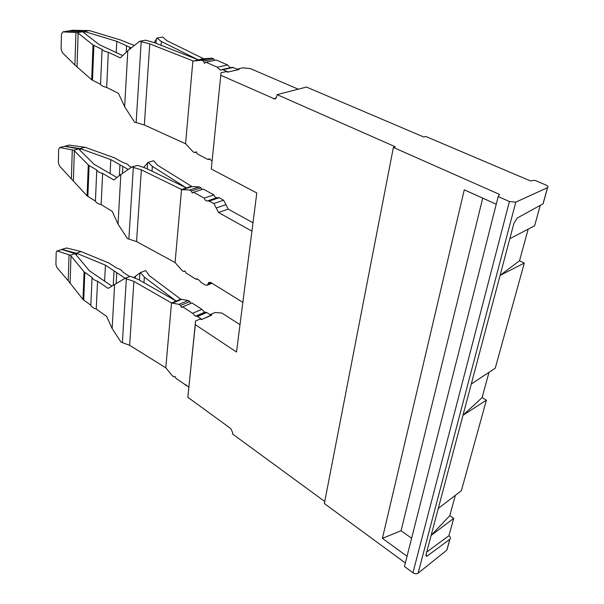 <?xml version="1.0" encoding="UTF-8"?>
<svg xmlns="http://www.w3.org/2000/svg" width="604" height="604" viewBox="0 0 604 604"><rect width="100%" height="100%" fill="white"/><g stroke="black" fill="none" stroke-linecap="round" stroke-linejoin="round"><path stroke-width="0.91" d="M205.609 312.177L195.447 316.202L204.688 312.238L206.727 312.517L210.917 315.228L201.917 319.418M201.668 319.237L197.485 316.496L206.727 312.517M196.36 316.149L197.485 316.496M195.447 316.202L192.608 313.302L182.725 306.824L181.547 307.459L180.619 305.443L189.875 301.607L188.199 300.528L180.709 299.161L149.211 275.583L145.707 270.592L140.445 272.563L144.356 277.123L175.99 300.966L138.24 279.441L130.381 276.322L124.983 278.346L108.124 288.402L97.554 281.185L96.24 309.029L106.644 316.405L112.14 328.546L121.034 342.166L129.633 345.307L165.79 367.821L172.344 375.794L173.937 376.941L175.062 376.435L175.945 378.391L188.795 387.081M165.79 367.821L171.513 302.966L178.95 304.348L180.626 305.443M190.736 303.487L189.875 301.607M204.688 312.238L201.857 309.361L191.974 302.966L182.725 306.824M185.39 385.178L186.138 384.816M171.513 302.966L180.709 299.161M124.983 278.346L133.899 281.396L171.468 302.944M192.608 313.302L201.857 309.361M133.877 277.425L140.445 272.563M97.554 281.185C94.556 280.354 92.729 279.101 92.057 277.44L84.084 271.838L82.997 299.478L90.842 305.201C91.491 306.915 93.295 308.191 96.24 309.029M82.997 299.478L68.222 280.754L57.002 267.67L55.9 264.499L56.187 252.51L56.889 251.03L61.955 249.52L75.085 253.65L70.374 255.25L57.418 251.037M76.572 255.364L76.648 253.287L105.428 265.148L116.768 272.668L116.157 283.336M116.768 272.668L125.202 278.263M238.399 69.671L228.131 71.997M227.859 71.853L222.989 69.709L220.181 70.064L217.334 67.218L205.881 62.174L204.507 63.352L203.45 61.102L201.525 60.257L211.808 58.09L213.733 58.928L203.45 61.102M161.117 45.3L161.396 41.465L156.859 38.112L162.71 37.033L166.802 40.664L203.88 58.845L193.612 61.004L201.525 60.257M193.612 61.004L203.125 58.686M211.996 160.883L208.992 158.837L208.063 159.532L197.198 153.884L196.194 151.717L194.896 152.684L193.061 151.732L185.571 143.76L192.887 60.861M92.057 277.44L90.842 305.201M84.084 271.838L70.978 255.915L70.102 283.148M70.374 255.25L70.978 255.915M75.085 253.65L89.468 270.856L111.853 286.047M114.043 270.864L113.25 285.163M129.679 276.587L122.642 271.943C121.91 270.32 120.075 269.112 117.138 268.312L108.848 262.997L81.14 251.589L66.576 247.98L61.525 249.482M105.428 265.148L104.613 281.132M76.648 253.287L62.069 249.482L66.576 247.98M61.487 249.497L62.069 249.482M192.019 186.613L199.267 186.885L189.528 189.996L182.295 189.701L192.019 186.613L157.478 165.164L153.703 160.755L148.161 162.333L152.359 166.379L186.251 187.836L145.926 168.244L137.561 165.36L131.868 166.991L120.83 174.473L113.869 179.992L102.62 173.439L101.147 204.613L112.208 211.37L118.029 224.122L127.444 238.618L136.557 241.6L175.047 262.506L182.076 270.532L183.782 271.596L185.081 271.09M199.267 186.885L201.056 187.867L201.849 189.565M251.928 231.173L218.512 212.487L213.922 203.503L208.214 200.777L216.957 197.719C215.59 197.772 214.579 196.828 213.922 194.896L203.314 189.097L193.574 192.238L192.298 193.114L191.317 190.985L201.056 187.867M217.946 197.523L219.154 197.757L209.422 201.011M213.922 203.503L223.654 200.211L219.154 197.757M223.654 200.211L228.214 209.12L253.001 222.801M194.896 152.684L196.436 152.238M214.405 60.362L213.733 58.928M205.881 62.174L216.164 59.985L227.61 64.96L217.334 67.218M197.304 278.746L196.028 279.252L185.934 272.933L184.99 270.886L183.782 271.596M189.528 189.996L191.317 190.985M208.214 200.777L207.225 200.966C205.866 201.011 204.854 200.06 204.182 198.112L193.574 192.231M182.295 189.701L181.532 189.482L175.084 262.529M196.028 279.252L196.451 278.882L199.139 280.113L201.011 282.362L205.292 285.035L207.187 285.209L212.012 283.246M242.853 302.37L210.887 282.551L208.984 282.378L207.187 285.209M181.532 189.482L191.219 186.372M131.868 166.991L141.351 169.845L181.487 189.46M143.752 167.293L148.161 162.333M102.62 173.439C99.441 172.646 97.493 171.506 96.776 170.041L88.305 164.968L87.082 195.877L95.409 201.109C96.119 202.642 98.029 203.805 101.147 204.613M87.082 195.877L59.524 166.055L58.354 162.71L58.679 149.362L59.66 147.535L64.756 146.319L78.671 148.924L73.711 150.207L59.977 147.535M80.257 150.449L80.324 148.644L110.796 159.615L122.846 166.432L122.453 173.227M122.846 166.432L128.04 169.369M96.776 170.041L95.409 201.109M88.305 164.968L74.352 150.804L73.378 181.17M73.711 150.207L74.352 150.804M78.671 148.924L93.99 164.235L116.972 177.531M119.947 164.794L119.343 175.651M131.415 167.263L129.045 165.926C128.244 164.499 126.296 163.397 123.186 162.642L114.383 157.818L85.043 147.263L69.135 145.119M110.796 159.615L110.087 173.544M80.324 148.644L64.877 146.289L69.619 145.081M64.394 146.327L64.877 146.289M161.396 41.465L197.863 59.698L154.594 42.748L145.662 40.181L139.645 41.291L127.814 50.676L120.332 57.916L108.312 52.269C104.937 51.529 102.854 50.547 102.076 49.339L100.543 84.341C101.298 85.632 103.344 86.651 106.659 87.414L118.46 93.341L124.65 106.757L127.814 50.676M192.85 60.845L149.762 43.873L139.645 41.291M141.215 41.578L136.149 122.552L144.341 125.013L185.571 143.76M116.232 52.586L116.806 41.344L84.228 31.468L89.415 30.593L120.581 40L133.967 45.376M116.806 41.344L130.97 47.814M156.859 38.112L154.277 42.627M129.558 49.052L129.664 47.21M126.213 52.223L126.568 45.798M136.149 122.552L134.639 122.25L124.65 106.757M106.659 87.414L108.312 52.269M102.076 49.339L93.039 44.975L78.127 33.114L75.923 32.51L74.919 65.051L91.665 79.758L100.543 84.341M74.919 65.051L62.325 52.639L61.095 49.09L61.457 34.149L62.846 31.891L67.89 31.053L82.688 31.733L77.44 32.616M82.688 31.733L99.056 44.56L122.718 55.613M75.923 32.51L62.846 31.891M72.601 30.268L89.415 30.593M84.228 31.468L68.01 31.03L73.024 30.2M84.379 33.009L84.432 31.559M80.136 148.539L85.043 147.263M204.182 198.112L213.922 194.896M76.474 253.174L81.14 251.589M238.127 69.535L232.397 67.255L222.023 69.551M227.61 64.96L230.109 67.761M203.88 58.845L211.808 58.09M208.063 159.532L210.079 158.928M178.95 304.348L188.199 300.528M210.6 315.016L210.66 314.442L211.747 315.145L201.343 319.659L200.256 318.95L195.575 320.981L187.852 397.289L230.773 428.561L232.683 432.721L232.517 433.982L324.748 501.486M187.852 397.289L195.303 324.68L236.519 352.019L256.806 192.97L211.279 169.007L221.034 72.752L226.243 71.574L227.512 72.133L239.056 69.52L237.795 68.977L237.757 69.377M298.248 89.181L250.411 68.614L242.853 67.837L237.795 68.977M211.279 169.007L221.034 72.752M220.898 75.334L274.812 99.018L276.858 96.444L277.1 94.624L306.47 87.067L423.827 137.017L425.624 136.406L530.32 180.868L534.887 180.347L545.895 184.998C548.024 186.009 548.591 186.878 547.594 187.618L515.786 202.151L509.406 201.525L498.179 196.534L404.454 566.507L412.94 572.758L509.406 201.525M210.66 314.442L215.22 312.464L221.887 313.076L240.007 324.665M498.179 196.534L499.508 194.397L393.385 147.452L395.303 146.795L277.1 94.624M405.344 562.973L324.348 503.547L393.385 147.452M447.383 548.145L446.839 550.108L418.104 573.173C416.594 574.117 414.873 573.974 412.94 572.758M195.303 324.68L195.575 320.981M407.043 556.284L382.408 538.353L464.265 189.837L496.231 204.22M455.348 495.325L449.784 515.68L453.725 518.353L448.915 535.725C450.539 537.001 450.878 538.164 449.935 539.206L427.322 555.944L426.258 556.352L425.971 554.88L513.966 223.08L517.303 217.999L543.004 203.827L547.496 187.663M543.434 202.295L543.004 203.827M509.821 238.716L534.615 225.79L540.27 205.33M528.175 229.15L519.523 260.769L524.31 263.065L495.235 368.214L471.294 384.001M462.996 415.288L486.409 400.142L482.083 397.613L489.006 372.321M486.409 400.142L461.365 490.705L438.285 508.44M382.408 538.353L401.064 530.727L411.611 538.24M482.717 198.142L401.064 530.727M448.915 535.725L426.726 552.041M431.128 535.438L453.725 518.353M500.089 275.409L524.31 263.065M519.523 260.769L500.104 275.364M482.083 397.613L463.004 415.235M449.784 515.68L431.143 535.378M56.919 251.022L61.955 249.52M59.653 147.535L64.756 146.319M67.588 31.106L68.01 31.03M133.899 281.396L129.633 345.307M172.223 303.253L181.464 299.463M126.372 278.663L122.378 342.483M114.639 284.28L112.14 328.546M139.917 273.106L139.433 280.113M144.356 277.123L143.948 282.695M135.356 276.504L135.258 277.968M69.03 254.729L68.222 280.754M141.351 169.845L136.557 241.6M133.348 167.293L128.863 238.927M120.83 174.473L118.029 224.122M147.587 163.231L147.195 168.863M152.359 166.379L152.012 171.204M72.284 149.868L71.385 178.882M149.762 43.873L144.341 125.013M156.217 39.441L155.953 43.277M91.665 79.758L93.039 44.975M77.04 67.195L78.127 33.114M93.884 45.481L92.495 80.294M89.09 165.564L87.859 196.489M216.217 207.995L225.934 204.665M218.512 212.487L228.214 209.12M216.957 197.719L207.225 200.966M208.078 283.797L210.992 282.619M233.265 67.421L222.989 69.709M193.695 60.996L203.963 58.837M84.824 272.495L83.722 300.158M276.194 98.165L273.612 98.837M515.786 202.151L418.104 573.173M449.852 539.274L446.839 550.108M427.322 555.944L425.948 554.963M185.534 385.042L185.934 384.846M64.53 146.289L69.279 145.081M208.984 282.378L209.362 282.227M232.397 67.255L222.129 69.543M220.747 69.943L220.181 70.064M275.228 98.913L274.812 99.018M547.594 187.618L543.102 203.767M449.935 539.198L446.93 550.025"/></g></svg>
